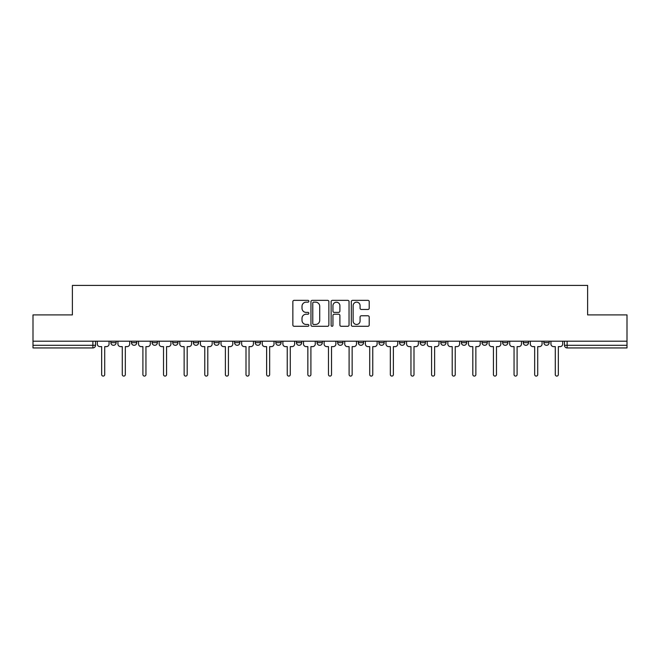 <?xml version="1.0" encoding="UTF-8"?>
<svg xmlns="http://www.w3.org/2000/svg" width="660" height="660" viewBox="0 0 660 660"><rect width="100%" height="100%" fill="white"/><g stroke="black" fill="none" stroke-linecap="round" stroke-linejoin="round"><path stroke-width="0.99" d="M308.855 301.249A0.907 0.907 0 0 0 307.948 300.341L294.162 300.341A1.295 1.295 0 0 0 292.858 301.637L292.858 324.992A1.295 1.295 0 0 0 294.162 326.287L307.948 326.287A0.907 0.907 0 0 0 308.855 325.38A0.907 0.907 0 0 0 307.948 324.472L306.158 324.472A4.15 4.15 0 0 1 302.008 320.323L302.008 318.376A4.15 4.15 0 0 1 306.158 314.218L307.948 314.218A0.907 0.907 0 0 0 308.855 313.31A0.907 0.907 0 0 0 307.948 312.403L306.158 312.403A4.15 4.15 0 0 1 302.008 308.253L302.008 306.306A4.15 4.15 0 0 1 306.158 302.156L307.948 302.156A0.907 0.907 0 0 0 308.855 301.249M523.24 342.655L523.24 341.203L523.24 342.655A2.64 2.64 0 0 0 525.888 345.296A2.64 2.64 0 0 1 523.24 342.655L528.528 342.655A2.64 2.64 0 0 1 525.888 345.296A2.64 2.64 0 0 0 528.528 342.655L528.528 341.203L528.528 342.655M337.664 341.203L337.664 342.655L342.952 342.655A2.64 2.64 0 0 1 340.312 345.296A2.64 2.64 0 0 1 337.664 342.655L337.664 341.203M275.806 341.203L275.806 342.655L281.094 342.655A2.64 2.64 0 0 1 278.454 345.296A2.64 2.64 0 0 1 275.806 342.655L275.806 341.203M234.572 341.203L234.572 342.655L239.852 342.655A2.64 2.64 0 0 1 237.212 345.296A2.64 2.64 0 0 1 234.572 342.655L234.572 341.203M213.947 341.203L213.947 342.655L219.236 342.655A2.64 2.64 0 0 1 216.596 345.296A2.64 2.64 0 0 1 213.947 342.655L213.947 341.203M172.714 341.203L172.714 342.655L177.994 342.655A2.64 2.64 0 0 1 175.354 345.296A2.64 2.64 0 0 1 172.714 342.655L172.714 341.203M367.917 309.482A1.295 1.295 0 0 0 369.212 308.187L369.212 301.637A1.295 1.295 0 0 0 367.917 300.341L352.605 300.341A1.295 1.295 0 0 0 351.31 301.637L351.31 324.992A1.295 1.295 0 0 0 352.605 326.287L367.917 326.287A1.295 1.295 0 0 0 369.212 324.992L369.212 317.072A1.295 1.295 0 0 0 367.917 315.777L361.366 315.777A1.295 1.295 0 0 0 360.071 317.072L360.071 320.999A3.473 3.473 0 0 1 356.598 324.472A3.473 3.473 0 0 1 353.125 320.999L353.125 305.629A3.473 3.473 0 0 1 356.598 302.156A3.473 3.473 0 0 1 360.071 305.629L360.071 308.187A1.295 1.295 0 0 0 361.366 309.482L367.917 309.482M33 341.203L33 314.902L72.385 314.902L72.385 285.425L587.614 285.425L587.614 314.902L627 314.902L627 341.203L33 341.203L33 345.296L95.518 345.296L95.518 341.203L95.518 345.296A2.64 2.64 0 0 1 92.878 347.944L33 347.944L33 345.296M328.861 301.637A1.295 1.295 0 0 0 327.566 300.341L312.254 300.341A1.295 1.295 0 0 0 310.959 301.637L310.959 324.992A1.295 1.295 0 0 0 312.254 326.287L327.566 326.287A1.295 1.295 0 0 0 328.861 324.992L328.861 301.637M332.434 300.341L347.746 300.341A1.295 1.295 0 0 1 349.041 301.637L349.041 324.992A1.295 1.295 0 0 1 347.746 326.287L341.187 326.287A1.295 1.295 0 0 1 339.892 324.992L339.892 315.521A1.295 1.295 0 0 0 338.596 314.218L334.249 314.218A1.295 1.295 0 0 0 332.953 315.521L332.953 325.38A0.907 0.907 0 0 1 332.046 326.287A0.907 0.907 0 0 1 331.138 325.38L331.138 301.637A1.295 1.295 0 0 1 332.434 300.341M564.481 341.203L564.481 345.296L627 345.296L627 347.944L567.121 347.944A2.64 2.64 0 0 1 564.481 345.296M627 341.203L627 345.296M543.865 341.203L543.865 342.655L549.145 342.655L549.145 341.203L549.145 342.655A2.64 2.64 0 0 1 546.505 345.296A2.64 2.64 0 0 1 543.865 342.655A2.64 2.64 0 0 0 546.505 345.296M502.623 341.203L502.623 342.655L507.911 342.655L507.911 341.203L507.911 342.655A2.64 2.64 0 0 1 505.263 345.296A2.64 2.64 0 0 1 502.623 342.655A2.64 2.64 0 0 0 505.263 345.296M487.286 342.655L487.286 341.203L487.286 342.655A2.64 2.64 0 0 1 484.646 345.296A2.64 2.64 0 0 1 482.006 342.655L487.286 342.655A2.64 2.64 0 0 1 484.646 345.296M482.006 341.203L482.006 342.655M466.669 341.203L466.669 342.655A2.64 2.64 0 0 1 464.029 345.296A2.64 2.64 0 0 1 461.381 342.655L466.669 342.655A2.64 2.64 0 0 1 464.029 345.296M461.381 341.203L461.381 342.655M446.053 341.203L446.053 342.655A2.64 2.64 0 0 1 443.404 345.296A2.64 2.64 0 0 1 440.764 342.655L446.053 342.655M440.764 341.203L440.764 342.655M425.428 341.203L425.428 342.655A2.64 2.64 0 0 1 422.788 345.296A2.64 2.64 0 0 1 420.148 342.655L425.428 342.655M420.148 341.203L420.148 342.655M404.811 341.203L404.811 342.655A2.64 2.64 0 0 1 402.171 345.296A2.64 2.64 0 0 1 399.523 342.655L404.811 342.655M399.523 341.203L399.523 342.655M384.194 341.203L384.194 342.655A2.64 2.64 0 0 1 381.546 345.296A2.64 2.64 0 0 1 378.906 342.655A2.64 2.64 0 0 0 381.546 345.296M378.906 341.203L378.906 342.655L384.194 342.655M363.569 341.203L363.569 342.655A2.64 2.64 0 0 1 360.929 345.296A2.64 2.64 0 0 1 358.289 342.655A2.64 2.64 0 0 0 360.929 345.296M358.289 341.203L358.289 342.655L363.569 342.655M342.952 341.203L342.952 342.655A2.64 2.64 0 0 1 340.312 345.296M322.336 341.203L322.336 342.655A2.64 2.64 0 0 1 319.688 345.296A2.64 2.64 0 0 1 317.048 342.655L322.336 342.655M317.048 341.203L317.048 342.655M301.711 341.203L301.711 342.655A2.64 2.64 0 0 1 299.071 345.296A2.64 2.64 0 0 1 296.431 342.655L301.711 342.655L301.711 341.203M296.431 341.203L296.431 342.655M281.094 341.203L281.094 342.655M260.477 341.203L260.477 342.655A2.64 2.64 0 0 1 257.829 345.296A2.64 2.64 0 0 1 255.189 342.655L260.477 342.655L260.477 341.203M255.189 341.203L255.189 342.655M239.852 341.203L239.852 342.655L239.852 341.203M219.236 342.655L219.236 341.203L219.236 342.655A2.64 2.64 0 0 1 216.596 345.296M198.619 341.203L198.619 342.655A2.64 2.64 0 0 1 195.97 345.296A2.64 2.64 0 0 1 193.331 342.655A2.64 2.64 0 0 0 195.97 345.296A2.64 2.64 0 0 0 198.619 342.655L198.619 341.203M193.331 341.203L193.331 342.655L198.619 342.655M177.994 341.203L177.994 342.655M157.377 341.203L157.377 342.655A2.64 2.64 0 0 1 154.737 345.296A2.64 2.64 0 0 1 152.089 342.655A2.64 2.64 0 0 0 154.737 345.296A2.64 2.64 0 0 0 157.377 342.655L152.089 342.655L152.089 341.203M131.472 341.203L131.472 342.655L136.76 342.655L136.76 341.203L136.76 342.655A2.64 2.64 0 0 1 134.112 345.296A2.64 2.64 0 0 1 131.472 342.655A2.64 2.64 0 0 0 134.112 345.296M110.855 341.203L110.855 342.655L116.135 342.655L116.135 341.203L116.135 342.655A2.64 2.64 0 0 1 113.495 345.296A2.64 2.64 0 0 1 110.855 342.655A2.64 2.64 0 0 0 113.495 345.296M313.682 302.156A0.907 0.907 0 0 0 312.774 303.064L312.774 323.565A0.907 0.907 0 0 0 313.682 324.472L315.562 324.472A4.15 4.15 0 0 0 319.721 320.323L319.721 306.306A4.15 4.15 0 0 0 315.562 302.156L313.682 302.156M339.892 305.687A3.473 3.473 0 0 0 336.418 302.222A3.473 3.473 0 0 0 332.953 305.687L332.953 311.108A1.295 1.295 0 0 0 334.249 312.403L338.596 312.403A1.295 1.295 0 0 0 339.892 311.108L339.892 305.687M97.3 343.975L97.3 341.203L97.3 343.975A2.64 2.64 48.4 0 0 99.949 346.624L101.665 346.624L101.665 374.575A1.518 1.518 48.4 0 0 103.183 376.093A1.518 1.518 48.4 0 0 104.709 374.575L104.709 346.624L106.425 346.624A2.64 2.64 48.4 0 0 109.065 343.975L109.065 341.203M99.949 346.624L101.665 346.624L101.665 374.575M104.709 374.575L104.709 346.624L106.425 346.624M117.925 343.975L117.925 341.203L117.925 343.975A2.64 2.64 48.4 0 0 120.565 346.624L122.281 346.624L122.281 374.575A1.518 1.518 48.4 0 0 123.808 376.093A1.518 1.518 48.4 0 0 125.326 374.575L125.326 346.624L127.042 346.624A2.64 2.64 48.4 0 0 129.69 343.975L129.69 341.203M138.542 343.975L138.542 341.203L138.542 343.975A2.64 2.64 48.4 0 0 141.182 346.624L142.906 346.624L142.906 374.575A1.518 1.518 48.4 0 0 144.424 376.093A1.518 1.518 48.4 0 0 145.942 374.575L145.942 346.624L147.667 346.624A2.64 2.64 48.4 0 0 150.307 343.975L150.307 341.203M120.565 346.624L122.281 346.624L122.281 374.575M125.326 374.575L125.326 346.624L127.042 346.624M141.182 346.624L142.906 346.624L142.906 374.575M145.942 374.575L145.942 346.624L147.667 346.624M159.159 343.975L159.159 341.203L159.159 343.975A2.64 2.64 48.4 0 0 161.807 346.624L163.523 346.624L163.523 374.575A1.518 1.518 48.4 0 0 165.041 376.093A1.518 1.518 48.4 0 0 166.567 374.575L166.567 346.624L168.283 346.624A2.64 2.64 48.4 0 0 170.923 343.975L170.923 341.203M179.784 343.975L179.784 341.203L179.784 343.975A2.64 2.64 48.4 0 0 182.424 346.624L184.14 346.624L184.14 374.575A1.518 1.518 48.4 0 0 185.666 376.093A1.518 1.518 48.4 0 0 187.184 374.575L187.184 346.624L188.9 346.624A2.64 2.64 48.4 0 0 191.548 343.975L191.548 341.203M200.401 343.975L200.401 341.203L200.401 343.975A2.64 2.64 48.4 0 0 203.041 346.624L204.765 346.624L204.765 374.575A1.518 1.518 48.4 0 0 206.283 376.093A1.518 1.518 48.4 0 0 207.801 374.575L207.801 346.624L209.525 346.624A2.64 2.64 48.4 0 0 212.165 343.975L212.165 341.203M161.807 346.624L163.523 346.624L163.523 374.575M166.567 374.575L166.567 346.624L168.283 346.624M182.424 346.624L184.14 346.624L184.14 374.575M187.184 374.575L187.184 346.624L188.9 346.624M203.041 346.624L204.765 346.624L204.765 374.575M207.801 374.575L207.801 346.624L209.525 346.624M221.017 343.975L221.017 341.203L221.017 343.975A2.64 2.64 48.4 0 0 223.666 346.624L225.382 346.624L225.382 374.575A1.518 1.518 48.4 0 0 226.9 376.093A1.518 1.518 48.4 0 0 228.426 374.575L228.426 346.624L230.142 346.624A2.64 2.64 48.4 0 0 232.782 343.975L232.782 341.203M223.666 346.624L225.382 346.624L225.382 374.575M228.426 374.575L228.426 346.624L230.142 346.624M241.642 343.975L241.642 341.203L241.642 343.975A2.64 2.64 48.4 0 0 244.282 346.624L245.998 346.624L245.998 374.575A1.518 1.518 48.4 0 0 247.525 376.093A1.518 1.518 48.4 0 0 249.043 374.575L249.043 346.624L250.759 346.624A2.64 2.64 48.4 0 0 253.407 343.975L253.407 341.203M244.282 346.624L245.998 346.624L245.998 374.575M249.043 374.575L249.043 346.624L250.759 346.624M262.259 343.975L262.259 341.203L262.259 343.975A2.64 2.64 48.4 0 0 264.899 346.624L266.623 346.624L266.623 374.575A1.518 1.518 48.4 0 0 268.141 376.093A1.518 1.518 48.4 0 0 269.659 374.575L269.659 346.624L271.384 346.624A2.64 2.64 48.4 0 0 274.024 343.975L274.024 341.203M264.899 346.624L266.623 346.624L266.623 374.575M269.659 374.575L269.659 346.624L271.384 346.624M282.876 343.975L282.876 341.203L282.876 343.975A2.64 2.64 48.4 0 0 285.524 346.624L287.24 346.624L287.24 374.575A1.518 1.518 48.4 0 0 288.758 376.093A1.518 1.518 48.4 0 0 290.284 374.575L290.284 346.624L292 346.624A2.64 2.64 48.4 0 0 294.64 343.975L294.64 341.203M285.524 346.624L287.24 346.624L287.24 374.575M290.284 374.575L290.284 346.624L292 346.624M303.501 343.975L303.501 341.203L303.501 343.975A2.64 2.64 48.4 0 0 306.141 346.624L307.857 346.624L307.857 374.575A1.518 1.518 48.4 0 0 309.383 376.093A1.518 1.518 48.4 0 0 310.901 374.575L310.901 346.624L312.617 346.624A2.64 2.64 48.4 0 0 315.265 343.975L315.265 341.203M306.141 346.624L307.857 346.624L307.857 374.575M310.901 374.575L310.901 346.624L312.617 346.624M324.118 343.975L324.118 341.203L324.118 343.975A2.64 2.64 48.4 0 0 326.758 346.624L328.482 346.624L328.482 374.575A1.518 1.518 48.4 0 0 330 376.093A1.518 1.518 48.4 0 0 331.518 374.575L331.518 346.624L333.242 346.624A2.64 2.64 48.4 0 0 335.882 343.975L335.882 341.203M326.758 346.624L328.482 346.624L328.482 374.575M331.518 374.575L331.518 346.624L333.242 346.624M344.734 343.975L344.734 341.203L344.734 343.975A2.64 2.64 48.4 0 0 347.383 346.624L349.099 346.624L349.099 374.575A1.518 1.518 48.4 0 0 350.617 376.093A1.518 1.518 48.4 0 0 352.143 374.575L352.143 346.624L353.859 346.624A2.64 2.64 48.4 0 0 356.499 343.975L356.499 341.203M347.383 346.624L349.099 346.624L349.099 374.575M352.143 374.575L352.143 346.624L353.859 346.624M365.359 343.975L365.359 341.203L365.359 343.975A2.64 2.64 48.4 0 0 367.999 346.624L369.715 346.624L369.715 374.575A1.518 1.518 48.4 0 0 371.242 376.093A1.518 1.518 48.4 0 0 372.76 374.575L372.76 346.624L374.476 346.624A2.64 2.64 48.4 0 0 377.124 343.975L377.124 341.203M367.999 346.624L369.715 346.624L369.715 374.575M372.76 374.575L372.76 346.624L374.476 346.624M385.976 343.975L385.976 341.203L385.976 343.975A2.64 2.64 48.4 0 0 388.616 346.624L390.34 346.624L390.34 374.575A1.518 1.518 48.4 0 0 391.858 376.093A1.518 1.518 48.4 0 0 393.376 374.575L393.376 346.624L395.101 346.624A2.64 2.64 48.4 0 0 397.741 343.975L397.741 341.203M388.616 346.624L390.34 346.624L390.34 374.575M393.376 374.575L393.376 346.624L395.101 346.624M406.593 343.975L406.593 341.203L406.593 343.975A2.64 2.64 48.4 0 0 409.241 346.624L410.957 346.624L410.957 374.575A1.518 1.518 48.4 0 0 412.475 376.093A1.518 1.518 48.4 0 0 414.001 374.575L414.001 346.624L415.717 346.624A2.64 2.64 48.4 0 0 418.358 343.975L418.358 341.203M409.241 346.624L410.957 346.624L410.957 374.575M414.001 374.575L414.001 346.624L415.717 346.624M427.218 343.975L427.218 341.203L427.218 343.975A2.64 2.64 48.4 0 0 429.858 346.624L431.574 346.624L431.574 374.575A1.518 1.518 48.4 0 0 433.1 376.093A1.518 1.518 48.4 0 0 434.618 374.575L434.618 346.624L436.334 346.624A2.64 2.64 48.4 0 0 438.983 343.975L438.983 341.203M429.858 346.624L431.574 346.624L431.574 374.575M434.618 374.575L434.618 346.624L436.334 346.624M447.835 343.975L447.835 341.203L447.835 343.975A2.64 2.64 48.4 0 0 450.475 346.624L452.199 346.624L452.199 374.575A1.518 1.518 48.4 0 0 453.717 376.093A1.518 1.518 48.4 0 0 455.235 374.575L455.235 346.624L456.959 346.624A2.64 2.64 48.4 0 0 459.599 343.975L459.599 341.203M450.475 346.624L452.199 346.624L452.199 374.575M455.235 374.575L455.235 346.624L456.959 346.624M468.452 343.975L468.452 341.203L468.452 343.975A2.64 2.64 48.4 0 0 471.1 346.624L472.816 346.624L472.816 374.575A1.518 1.518 48.4 0 0 474.334 376.093A1.518 1.518 48.4 0 0 475.86 374.575L475.86 346.624L477.576 346.624A2.64 2.64 48.4 0 0 480.216 343.975L480.216 341.203M471.1 346.624L472.816 346.624L472.816 374.575M475.86 374.575L475.86 346.624L477.576 346.624M489.077 343.975L489.077 341.203L489.077 343.975A2.64 2.64 48.4 0 0 491.716 346.624L493.433 346.624L493.433 374.575A1.518 1.518 48.4 0 0 494.959 376.093A1.518 1.518 48.4 0 0 496.477 374.575L496.477 346.624L498.193 346.624A2.64 2.64 48.4 0 0 500.841 343.975L500.841 341.203M491.716 346.624L493.433 346.624L493.433 374.575M496.477 374.575L496.477 346.624L498.193 346.624M509.693 343.975L509.693 341.203L509.693 343.975A2.64 2.64 48.4 0 0 512.333 346.624L514.058 346.624L514.058 374.575A1.518 1.518 48.4 0 0 515.576 376.093A1.518 1.518 48.4 0 0 517.093 374.575L517.093 346.624L518.818 346.624A2.64 2.64 48.4 0 0 521.458 343.975L521.458 341.203M512.333 346.624L514.058 346.624L514.058 374.575M517.093 374.575L517.093 346.624L518.818 346.624M530.31 343.975L530.31 341.203L530.31 343.975A2.64 2.64 48.4 0 0 532.958 346.624L534.674 346.624L534.674 374.575A1.518 1.518 48.4 0 0 536.192 376.093A1.518 1.518 48.4 0 0 537.718 374.575L537.718 346.624L539.434 346.624A2.64 2.64 48.4 0 0 542.074 343.975L542.074 341.203M532.958 346.624L534.674 346.624L534.674 374.575M537.718 374.575L537.718 346.624L539.434 346.624M550.935 343.975L550.935 341.203L550.935 343.975A2.64 2.64 48.4 0 0 553.575 346.624L555.291 346.624L555.291 374.575A1.518 1.518 48.4 0 0 556.817 376.093A1.518 1.518 48.4 0 0 558.335 374.575L558.335 346.624L560.051 346.624A2.64 2.64 48.4 0 0 562.699 343.975L562.699 341.203M553.575 346.624L555.291 346.624L555.291 374.575M558.335 374.575L558.335 346.624L560.051 346.624M92.878 341.203L92.878 347.944M567.121 341.203L567.121 347.944"/></g></svg>
